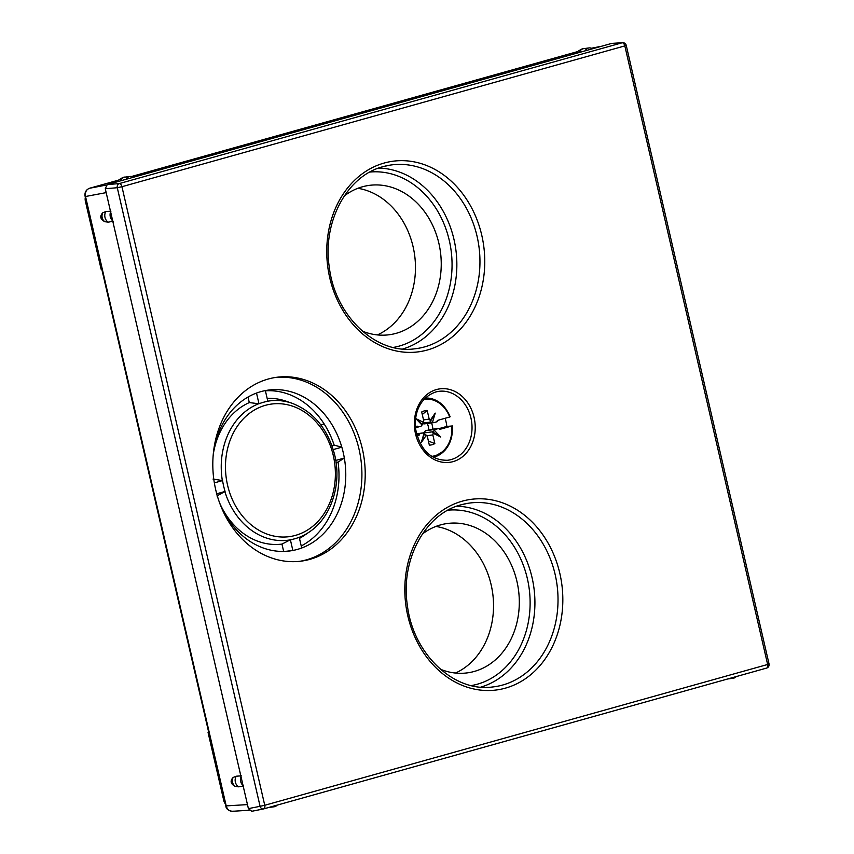 <?xml version="1.0" encoding="UTF-8"?>
<svg xmlns="http://www.w3.org/2000/svg" width="854" height="854" viewBox="0 0 854 854"><rect width="100%" height="100%" fill="white"/><g stroke="black" fill="none" stroke-linecap="round" stroke-linejoin="round"><path stroke-width="1.28" d="M309.831 559.37A92.744 75.878 82.4 0 0 363.398 453.901A92.744 75.878 82.4 0 0 276.76 377.276A92.744 75.878 82.4 0 0 268.199 379.037A92.744 75.878 82.4 0 0 214.632 484.506A92.744 75.878 82.4 0 0 301.27 561.131A92.744 75.878 82.4 0 0 309.831 559.37M248.397 808.631L243.048 785.488A6.96 5.69 -97.6 0 1 240.988 776.542L112.685 220.812A6.96 5.69 -97.6 0 1 110.625 211.867L105.277 188.723L117.286 187.731L260.086 806.304L248.397 808.631L251.749 811.289L263.448 808.951A3.48 3.48 0 0 0 263.705 808.887L766.593 668.084A3.48 3.48 0 0 0 769.038 663.953L767.639 664.476L624.829 45.902L121.941 186.706A3.48 1.986 -105.6 0 0 119.25 183.589A3.48 2.765 85.3 0 0 117.286 187.731L121.941 186.706L264.751 805.279L260.086 806.304A3.48 2.775 78.7 0 0 263.448 808.951A3.48 2.775 78.7 0 0 263.619 808.909A3.48 1.986 -105.6 0 0 263.705 808.887A3.48 1.986 -105.6 0 0 264.751 805.279L767.639 664.476A3.48 1.986 74.4 0 1 766.593 668.084A3.48 1.986 74.4 0 1 766.497 668.106L263.79 808.855M240.988 776.542L243.048 785.488M110.625 211.867L112.685 220.812M611.229 43.458L622.139 42.785A3.48 1.986 74.4 0 1 624.829 45.902L626.238 45.39A3.48 3.48 0 0 0 622.63 42.7A3.48 2.904 86.4 0 0 622.139 42.785L119.25 183.589L107.241 184.571L611.838 43.373M107.241 184.571L105.277 188.723M110.945 211.173L105.853 211.536L102.779 212.785C99.544 216.254 100.228 219.232 104.85 221.72L108.309 222.147A6.96 5.69 -97.6 0 1 105.853 211.536M113.272 221.25L108.309 222.147M241.319 775.848L236.227 776.211L233.153 777.46C229.907 780.94 230.591 783.919 235.213 786.406L238.672 786.822A6.96 5.69 -97.6 0 1 236.227 776.211M243.646 785.926L238.672 786.822M225.36 803.87A6.96 5.69 -97.6 0 1 223.801 800.646L208.056 732.454L208.718 732.369L101.775 269.127L101.114 269.213L85.368 201.032A6.96 5.69 -97.6 0 1 85.336 197.37M283.656 551.438L281.959 544.083A73.284 59.961 -97.6 0 1 219.659 503.027M213.222 454.734A73.284 59.961 -97.6 0 1 249.293 402.586L248.012 397.057M265.402 390.812A80.949 66.228 -97.6 0 1 334.16 445.147L331.992 445.756M267.153 398.38A73.284 59.961 -97.6 0 1 286.207 401.231L292.1 403.28A70.252 57.474 -97.6 0 0 267.804 401.199M220.802 505.995A81.151 66.388 82.4 0 0 288.193 551.161A81.151 66.388 82.4 0 0 290.339 550.894A81.151 66.388 82.4 0 0 292.858 550.478L290.381 539.771A70.167 57.41 82.4 0 0 294.854 538.746A70.167 57.41 82.4 0 0 299.22 537.294L301.697 548.001A81.151 66.388 82.4 0 0 344.343 458.043L338.056 462.046A80.949 66.228 -97.6 0 1 301.216 545.952M292.1 403.28C313.738 411.777 327.936 429.028 334.704 455.033C341.92 484.581 331.096 517.652 309.255 532.021L304.109 535.543A73.284 59.961 -97.6 0 1 299.466 538.383M338.056 462.046L336.092 462.601M333.252 449.578L341.835 447.176A81.151 66.388 82.4 0 0 266.747 390.331A81.151 66.388 82.4 0 0 265.348 390.577L267.825 401.284A70.167 57.41 -97.6 0 0 258.986 403.761L256.51 393.053A81.151 66.388 -97.6 0 0 254.118 394.004A81.151 66.388 82.4 0 0 213.543 451.563M301.697 548.001A81.151 66.388 82.4 0 1 292.858 550.478L285.524 551.364M216.724 493.783L225.072 491.445A70.167 57.41 -97.6 0 1 222.563 480.578L214.343 482.873M335.771 460.445L344.343 458.043A81.151 66.388 82.4 0 0 341.835 447.176L334.16 445.147M265.348 390.577A81.151 66.388 82.4 0 0 256.51 393.053M258.986 403.761L249.293 402.586M213.03 479.062L222.563 480.578M225.072 491.445L216.927 495.96M224.88 491.541A70.252 57.474 82.4 0 0 290.2 539.877L290.381 539.771M299.615 561.334A92.744 75.878 82.4 0 0 306.533 559.818A92.744 75.878 82.4 0 0 360.271 455.353A92.744 75.878 82.4 0 0 275.116 377.521M290.2 539.877L281.959 544.083M435.924 526.427A76.166 62.31 -97.6 0 1 492.726 593.466A76.166 62.31 -97.6 0 1 455.47 673.048M357.869 188.296A76.166 62.31 -97.6 0 1 414.66 255.335A76.166 62.31 -97.6 0 1 377.415 334.917M362.32 331.106A75.355 61.648 82.4 0 0 390.801 334.512A75.355 61.648 82.4 0 0 396.245 333.306A75.355 61.648 82.4 0 0 439.927 248.535A75.355 61.648 82.4 0 0 370.892 185.179A75.355 61.648 82.4 0 0 362.416 186.791A75.355 61.648 82.4 0 0 344.301 195.929M440.386 669.237A75.355 61.648 82.4 0 0 468.857 672.642A75.355 61.648 82.4 0 0 474.301 671.436A75.355 61.648 82.4 0 0 517.994 586.666A75.355 61.648 82.4 0 0 448.958 523.31A75.355 61.648 82.4 0 0 440.472 524.922A75.355 61.648 82.4 0 0 422.367 534.06M233.27 811.14C229.822 811.684 227.474 809.944 226.214 805.92L85.539 196.569C84.877 192.396 86.19 189.631 89.467 188.275L118.546 180.13L89.414 188.286A2.316 1.324 74.4 0 1 89.467 188.275L106.334 185.051M277.176 805.119A6.96 5.69 -97.6 0 1 274.123 806.774A6.96 5.69 -97.6 0 1 271.978 806.571M736.255 676.581A6.96 5.69 -97.6 0 1 733.202 678.236A6.96 5.69 -97.6 0 1 731.056 678.033M133.331 177.269A6.96 5.69 82.4 0 0 129.947 176.468A6.96 5.69 82.4 0 0 126.061 179.308M592.409 48.731A6.96 5.69 82.4 0 0 589.025 47.931A6.96 5.69 82.4 0 0 585.139 50.77M579.439 52.361A6.96 5.69 82.4 0 1 583.741 48.635C583.239 48.23 581.232 49.19 577.731 51.496L576.119 52.991L577.635 52.863M120.361 180.899A6.96 5.69 82.4 0 1 124.663 177.173C124.161 176.767 122.165 177.728 118.653 180.034L117.041 181.528L118.567 181.4M424.15 399.298A28.79 23.549 82.4 0 1 449.684 416.998L437.312 420.467L437.568 421.588L433.907 422.613L432.551 422.111L435.23 413.112L430.213 420.381L429.199 419.133L427.192 410.443A17.4 14.24 82.4 0 0 421.695 411.991L423.701 420.67L423.36 422.282L415.781 418.556L422.047 425.046L421.075 426.21L417.414 427.235L417.147 426.103L415.428 426.584M417.03 435.743L419.229 435.124L418.972 434.003L422.634 432.978L423.99 433.469L421.31 442.479L426.327 435.209L427.342 436.458L429.348 445.137A17.4 14.24 82.4 0 0 434.846 443.6L432.839 434.921L433.181 433.298L440.76 437.034L434.494 430.544L435.465 429.381L425.538 430.704L432.786 429.167L439.127 428.356L435.465 429.381M439.127 428.356L439.394 429.477L451.766 426.018L446.823 426.424A30.861 25.257 82.4 0 0 445.051 418.289M431.75 456.367A28.79 23.549 82.4 0 0 444.849 449.3A28.79 23.549 82.4 0 0 451.766 426.018L452.086 425.836M439.18 428.569L446.823 426.424M432.786 429.167A13.536 11.07 82.4 0 0 431.462 422.933M428.398 441.038L434.846 443.6M427.192 410.443L422.282 414.521M428.655 429.904A11.903 9.736 82.4 0 0 427.267 423.499M426.327 435.209L424.331 434.11L421.31 442.479M424.331 434.11L423.99 433.469M416.517 433.789L422.634 432.978M416.645 434.312L418.972 434.003M432.839 434.921L426.754 435.732M434.494 430.544L432.508 431.814L433.181 433.298M423.296 433.224L425.538 430.704M440.76 437.034L432.508 431.814L423.328 433.042M433.907 422.613L423.968 423.936L422.452 423.456M422.047 425.046L423.36 422.282M422.004 424.043L415.781 418.556M415.492 427.491L417.414 427.235M419.229 435.124L416.944 435.433M423.52 419.88L429.199 419.133M430.213 420.381L430.192 421.748L435.23 413.112M423.04 422.698L432.551 422.111M505.408 688.143A96.16 78.675 -97.6 0 1 407.817 615.937A96.16 78.675 -97.6 0 1 462.238 501.17A96.16 78.675 -97.6 0 1 559.829 573.376A96.16 78.675 -97.6 0 1 505.408 688.143M427.342 350.012A96.16 78.675 -97.6 0 1 329.751 277.806A96.16 78.675 -97.6 0 1 384.172 163.039A96.16 78.675 -97.6 0 1 481.763 235.245A96.16 78.675 -97.6 0 1 427.342 350.012M453.111 461.619A37.053 30.317 -97.6 0 1 415.503 433.789A37.053 30.317 -97.6 0 1 436.469 389.563A37.053 30.317 -97.6 0 1 474.077 417.392A37.053 30.317 -97.6 0 1 453.111 461.619M263.278 808.973L251.919 811.247M249.176 810.243L232.288 811.3C228.199 810.606 226.043 808.813 225.83 805.92L85.154 196.569L106.184 192.62M225.83 805.92L247.468 804.596M224.591 800.54L223.801 800.646M86.158 200.925L85.368 201.032M222.339 480.546A70.252 57.474 -97.6 0 1 258.762 403.728M333.295 455.545A66.89 54.72 82.4 0 0 265.413 405.319A66.89 54.72 82.4 0 0 227.559 485.157A66.89 54.72 82.4 0 0 295.441 535.383A66.89 54.72 -97.6 0 0 333.295 455.545M309.255 532.021A70.252 57.474 -97.6 0 1 299.231 537.337M369.889 172.049A88.517 72.419 -97.6 0 1 450.56 246.817A88.517 72.419 -97.6 0 1 399.192 346.105A88.517 72.419 -97.6 0 1 393.278 347.439M447.955 510.18A88.517 72.419 -97.6 0 1 528.626 584.947A88.517 72.419 -97.6 0 1 477.258 684.235A88.517 72.419 -97.6 0 1 471.333 685.57M378.674 168.078A91.997 75.269 -97.6 0 1 455.876 249.848A91.997 75.269 -97.6 0 1 402.789 348.976M424.609 346.895A92.68 75.825 -97.6 0 1 414.19 348.88C375.632 354.154 334.971 315.734 329.292 267.131C322.225 221.517 347.364 175.529 383.126 166.647L389.702 165.196A92.68 75.825 -97.6 0 1 477.93 240.369A92.68 75.825 -97.6 0 1 424.609 346.895M383.243 166.605A92.68 75.825 -97.6 0 1 389.702 165.196M456.741 506.208A91.997 75.269 -97.6 0 1 533.942 587.979A91.997 75.269 -97.6 0 1 480.855 687.107M461.309 504.735A92.68 75.825 -97.6 0 1 467.768 503.326A92.68 75.825 -97.6 0 1 555.997 578.5A92.68 75.825 -97.6 0 1 502.675 685.025A92.68 75.825 -97.6 0 1 492.246 687.011C453.698 692.284 413.037 653.865 407.358 605.262C400.28 559.648 425.431 513.66 461.192 504.778L467.768 503.326M435.85 391.943A34.736 28.417 -97.6 0 1 438.198 391.431A34.736 28.417 -97.6 0 1 471.269 419.613A34.736 28.417 -97.6 0 1 451.286 459.537A34.736 28.417 -97.6 0 1 447.379 460.285C430.928 460.338 420.381 450.111 415.738 429.615C413.774 414.414 419.229 397.761 435.775 391.975L438.198 391.431M268.839 807.478A6.96 5.69 -97.6 0 1 268.647 807.5L274.123 806.774M131.484 176.511L577.614 51.603L131.473 176.511M591.48 48.251L600.693 46.415M89.328 188.318A2.316 1.324 74.4 0 1 89.414 188.286C85.838 189.908 84.418 192.673 85.154 196.569M577.731 51.496A6.96 5.476 47.1 0 0 576.674 53.012M118.653 180.034A6.96 5.476 47.1 0 0 117.596 181.55M727.918 678.941A6.96 5.69 -97.6 0 1 727.725 678.962L733.202 678.236M104.85 221.72A6.96 6.736 -88.1 0 1 102.779 212.785M235.213 786.406A6.96 6.736 -88.1 0 1 233.153 777.46M433.266 457.264A29.943 24.499 82.4 0 0 434.611 456.922A29.943 24.499 82.4 0 0 444.913 450.25M450.005 416.816A29.943 24.499 82.4 0 0 426.765 398.017A29.943 24.499 82.4 0 0 425.377 398.039L426.765 398.017C437.376 398.743 445.169 404.999 450.154 416.784M769.038 663.953L626.238 45.39M622.63 42.7L611.71 43.383M124.663 177.173L129.947 176.468M591.459 48.24L600.864 46.362M583.741 48.635L589.025 47.931M320.613 424.598L324.264 424.118M452.246 425.868C453.004 435.54 450.602 443.632 445.062 450.165L433.33 457.296"/></g></svg>

